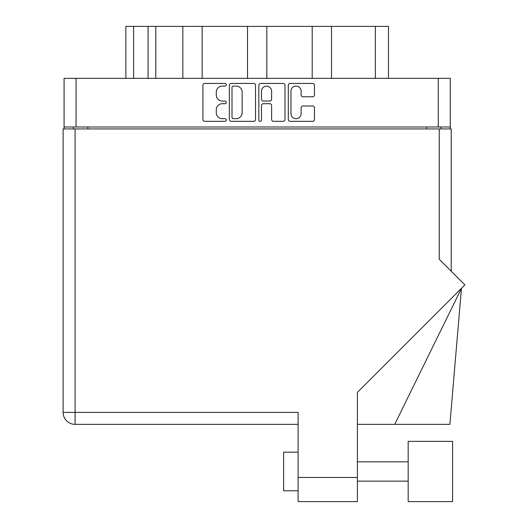 <?xml version="1.0" encoding="UTF-8"?>
<svg xmlns="http://www.w3.org/2000/svg" width="528" height="528" viewBox="0 0 528 528"><rect width="100%" height="100%" fill="white"/><g stroke="black" fill="none" stroke-linecap="round" stroke-linejoin="round"><path stroke-width="0.79" d="M290.954 113.612A5.069 5.069 0 0 0 296.03 118.681A5.069 5.069 0 0 0 301.099 113.612L301.099 107.877A1.894 1.894 0 0 1 302.993 105.983L312.563 105.983A1.894 1.894 0 0 1 314.457 107.877L314.457 119.44A1.894 1.894 0 0 1 312.563 121.334L290.202 121.334A1.894 1.894 0 0 1 288.301 119.44L288.301 85.325A1.894 1.894 0 0 1 290.202 83.431L312.563 83.431A1.894 1.894 0 0 1 314.457 85.325L314.457 94.895A1.894 1.894 0 0 1 312.563 96.789L302.993 96.789A1.894 1.894 0 0 1 301.099 94.895L301.099 91.153A5.069 5.069 0 0 0 296.03 86.084A5.069 5.069 0 0 0 290.954 91.153L290.954 113.612M260.159 121.334A1.327 1.327 0 0 0 261.485 120.008L261.485 105.607A1.894 1.894 0 0 1 263.38 103.706L269.729 103.706A1.894 1.894 0 0 1 271.623 105.607L271.623 119.44A1.894 1.894 0 0 0 273.517 121.334L283.094 121.334A1.894 1.894 0 0 0 284.988 119.44L284.988 85.325A1.894 1.894 0 0 0 283.094 83.431L260.726 83.431A1.894 1.894 0 0 0 258.832 85.325L258.832 120.008A1.327 1.327 0 0 0 260.159 121.334M255.512 119.44L255.512 85.325A1.894 1.894 0 0 0 253.618 83.431L231.257 83.431A1.894 1.894 0 0 0 229.357 85.325L229.357 119.44A1.894 1.894 0 0 0 231.257 121.334L253.618 121.334A1.894 1.894 0 0 0 255.512 119.44M450.265 127.004L64.079 127.004L64.079 78.342L450.265 78.342L450.265 128.931M222.347 86.084L224.954 86.084A1.327 1.327 0 0 0 226.281 84.757A1.327 1.327 0 0 0 224.954 83.431L204.818 83.431A1.894 1.894 0 0 0 202.917 85.325L202.917 119.44A1.894 1.894 0 0 0 204.818 121.334L224.954 121.334A1.327 1.327 0 0 0 226.281 120.008A1.327 1.327 0 0 0 224.954 118.681L222.347 118.681A6.065 6.065 0 0 1 216.282 112.616L216.282 109.771A6.065 6.065 0 0 1 222.347 103.706L224.954 103.706A1.327 1.327 0 0 0 226.281 102.379A1.327 1.327 0 0 0 224.954 101.053L222.347 101.053A6.065 6.065 0 0 1 216.282 94.987L216.282 92.149A6.065 6.065 0 0 1 222.347 86.084M312.206 78.342L312.206 26.4L266.825 26.4L266.825 78.342M182.833 78.342L182.833 26.4L155.8 26.4L155.8 78.342M247.52 78.342L247.52 26.4L202.145 26.4L202.145 78.342M64.079 127.004L64.079 128.931M73.352 128.931L73.352 127.004M440.999 127.004L440.999 128.931L440.999 127.004M125.869 78.342L125.869 26.4L155.8 26.4M375.349 78.342L375.349 26.4L331.511 26.4L331.511 78.342M375.349 26.4L388.476 26.4L388.476 78.342M202.145 26.4L182.833 26.4M266.825 26.4L247.52 26.4M331.511 26.4L312.206 26.4M233.336 86.084A1.327 1.327 0 0 0 232.01 87.41L232.01 117.355A1.327 1.327 0 0 0 233.336 118.681L236.089 118.681A6.065 6.065 0 0 0 242.154 112.616L242.154 92.149A6.065 6.065 0 0 0 236.089 86.084L233.336 86.084M271.623 91.245A5.069 5.069 0 0 0 266.554 86.176A5.069 5.069 0 0 0 261.485 91.245L261.485 99.158A1.894 1.894 0 0 0 263.38 101.053L269.729 101.053A1.894 1.894 0 0 0 271.623 99.158L271.623 91.245M452.582 501.6L452.582 441.355L408.17 441.355L408.17 501.6L452.582 501.6L408.17 501.6M283.628 490.789L298.109 490.789L283.628 490.789L283.628 452.166L298.109 452.166M357.39 477.464L357.39 392.39L464.884 284.896L439.256 259.268L439.256 128.931L63.116 128.931L63.116 412.394A11.972 11.972 0 0 0 75.088 424.36L298.109 424.36L75.088 424.36L75.088 412.394L298.109 412.394L298.109 477.464L357.39 477.464L357.39 501.6L298.109 501.6L298.109 477.464M439.256 128.931L451.229 128.931L451.229 271.24M63.116 128.931L63.116 157.898M357.39 501.6L298.109 501.6M394.726 424.36L461.472 288.308L449.882 424.36L357.39 424.36M76.052 78.342L76.052 127.004M438.293 127.004L438.293 78.342M426.512 128.931L426.512 127.004M87.833 127.004L87.833 128.931M133.597 26.4L133.597 78.342M148.078 78.342L148.078 26.4M75.088 128.931L75.088 412.394L63.116 412.394A11.972 11.972 0 0 0 75.088 424.36M408.17 481.133L357.39 481.133L408.17 481.133M408.17 461.822L357.39 461.822"/></g></svg>
